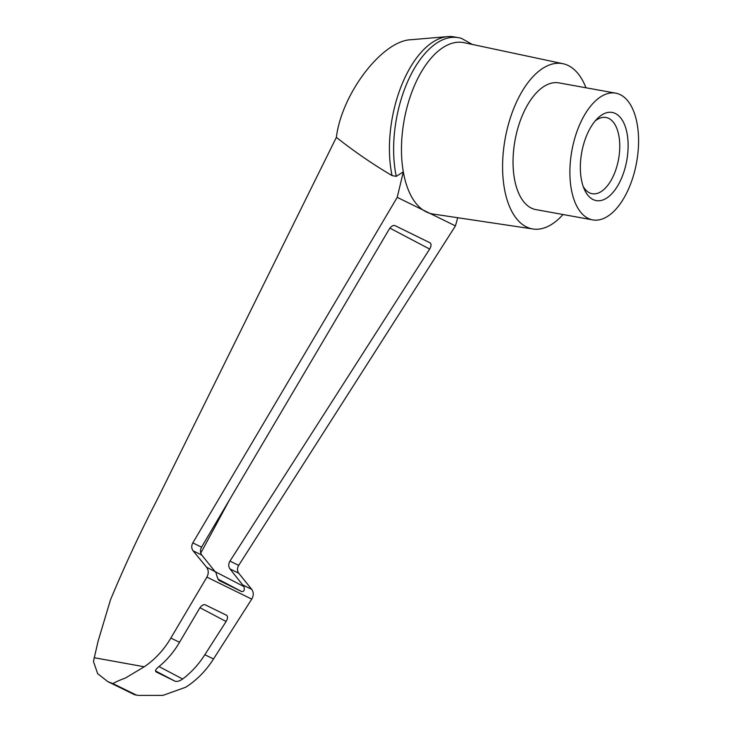<?xml version="1.0" encoding="UTF-8"?>
<svg xmlns="http://www.w3.org/2000/svg" width="732" height="732" viewBox="0 0 732 732"><rect width="100%" height="100%" fill="white"/><g stroke="black" fill="none" stroke-linecap="round" stroke-linejoin="round"><path stroke-width="1.1" d="M583.258 186.623A38.741 19.782 100.3 0 0 589.48 192.818A38.741 19.782 100.3 0 0 592.206 193.715A38.741 19.782 100.3 0 0 618.577 159.128A38.741 19.782 100.3 0 0 606.005 117.486A38.741 19.782 100.3 0 0 595.143 120.99M457.72 217.724L455.441 225.904L238.696 565.388C237.077 568.252 237.077 570.859 238.714 573.202L229.994 568.929L243.994 586.588C244.79 590.138 243.994 591.785 241.597 591.529L218.996 580.439C217.852 578.975 216.882 576.459 216.105 572.909L201.812 555.103L193.092 550.821L206.552 567.199C208.675 570.173 208.794 573.476 206.891 577.118L170.849 638.048C163.904 649.87 155.038 659.45 144.25 666.77L125.428 678.024C118.822 680.504 114.677 682.38 113.012 683.633L107.741 681.574L97.667 673.678L93.449 661.453L98.061 641.296L110.441 599.947C124.687 565.69 140.343 532.109 157.407 499.215L336.363 137.369C341.734 93.641 382.141 40.745 410.945 39.729L447.746 36.6A90.997 46.473 -79.7 0 1 454.151 36.893L458.36 37.652A90.997 46.473 -79.7 0 1 461.7 38.512L472.341 44.442M336.363 137.369C354.123 151.405 372.689 164.151 392.05 175.598A90.997 46.473 -79.7 0 1 401.539 85.415A90.997 46.473 -79.7 0 1 447.746 36.6M107.741 681.574L134.404 694.65L138.229 695.4L162.934 695.391L185.837 687.174C196.926 679.991 206.15 670.594 213.515 658.983L251.735 599.115C253.766 595.537 253.757 592.289 251.717 589.351L238.714 573.202M455.441 225.904L397.22 197.347L192.827 542.888C191.308 545.798 191.4 548.442 193.092 550.821M563.018 214.513A83.997 42.904 -79.7 0 1 533.088 229.006L433.07 214.037A87.081 44.478 -79.7 0 1 429.62 213.241A87.081 44.478 -79.7 0 1 423.041 210.011A87.081 44.478 -79.7 0 1 403.323 171.874L397.22 197.347M533.088 229.006A83.997 42.904 -79.7 0 1 505.172 138.604A83.997 42.904 -79.7 0 1 563 63.711L464.088 42.685A87.081 44.478 -79.7 0 0 416.279 81.554A87.081 44.478 -79.7 0 0 403.323 171.874L396.25 176.357L392.05 175.598M135.585 694.705L113.012 683.633M620.233 94.657A64.398 32.894 -79.7 0 1 635.687 166.933A64.398 32.894 -79.7 0 1 592.764 219.902A64.398 32.894 -79.7 0 1 571.866 150.673A64.398 32.894 -79.7 0 1 615.703 93.156A64.398 32.894 -79.7 0 1 620.233 94.657M615.365 113.487A44.798 22.884 -79.7 0 1 625.366 166.896A44.798 22.884 -79.7 0 1 593.103 199.571A44.798 22.884 -79.7 0 1 584.438 189.57A44.798 22.884 -79.7 0 1 597.275 118.648A44.798 22.884 -79.7 0 1 615.365 113.487M156.117 671.93L156.081 671.912C154.955 670.86 155.706 669.249 158.368 667.099C166.795 660.301 173.85 652.029 179.523 642.303L199.507 608.438C201.456 605.51 203.35 604.293 205.189 604.788L226.554 615.273C227.963 616.417 227.817 618.485 226.115 621.495L204.841 654.728C198.802 664.272 191.4 672.369 182.652 679.012C179.761 681.034 177.254 681.785 175.122 681.254L156.044 671.894M201.812 555.103C200.129 552.724 200.046 550.089 201.556 547.17L389.186 229.217C391.144 226.289 393.038 225.072 394.868 225.566L430.087 242.841C431.496 243.985 431.349 246.053 429.647 249.063L229.967 561.105C228.338 563.969 228.347 566.577 229.994 568.929M563 63.711A83.997 42.904 -79.7 0 1 568.252 65.541A83.997 42.904 -79.7 0 1 585.957 87.776M592.764 219.902L535.916 209.608A64.398 32.894 -79.7 0 1 515.017 140.379A64.398 32.894 -79.7 0 1 558.855 82.872L615.703 93.156M396.25 176.357A90.997 46.473 -79.7 0 1 408.026 80.785A90.997 46.473 -79.7 0 1 458.36 37.652M229.875 499.178L200.76 553.108M94.062 657.693L144.25 666.77M175.122 681.254L155.495 670.915M182.652 679.012L159.027 666.568M241.597 591.529L217.871 579.03M243.994 586.588L206.552 567.199M429.647 249.063L389.918 228.137M226.115 621.495L199.973 607.725M213.515 658.983L204.841 654.728M179.523 642.303L170.849 638.048M251.735 599.115L206.891 577.118M251.717 589.351L243.097 585.124M201.556 547.17L192.827 542.888M238.696 565.388L229.967 561.105M138.229 695.4L134.77 694.769"/></g></svg>

